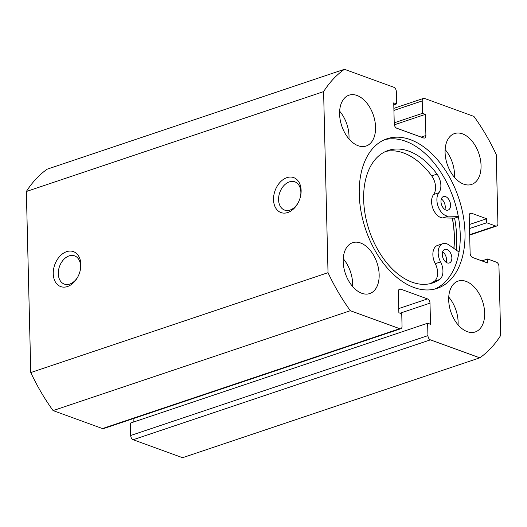 <?xml version="1.0" encoding="UTF-8"?>
<svg xmlns="http://www.w3.org/2000/svg" width="527" height="527" viewBox="0 0 527 527"><rect width="100%" height="100%" fill="white"/><g stroke="black" fill="none" stroke-linecap="round" stroke-linejoin="round"><path stroke-width="0.79" d="M452.291 218.112A78.707 48.998 -108.6 0 1 453.813 248.382M80.848 264.462A18.603 13.043 110 0 1 80.262 270.265A18.603 13.043 110 0 1 77.924 276.695A18.603 13.043 110 0 1 62.746 287.07A18.603 13.043 110 0 1 53.247 273.73A18.603 13.043 110 0 1 66.619 251.662A18.603 13.043 110 0 1 80.848 264.462M80.183 270.601A15.026 10.533 -70 0 0 80.591 266.221A15.026 10.533 -70 0 0 74.584 255.852A15.026 10.533 -70 0 0 58.299 273.717A15.026 10.533 -70 0 0 64.307 284.086A15.026 10.533 -70 0 0 78.082 276.385M301.128 190.445A18.603 13.043 110 0 1 300.548 196.248A18.603 13.043 110 0 1 298.203 202.684A18.603 13.043 110 0 1 283.032 213.053A18.603 13.043 110 0 1 273.526 199.72A18.603 13.043 110 0 1 286.905 177.645A18.603 13.043 110 0 1 301.128 190.445M300.469 196.591A15.026 10.533 -70 0 0 300.871 192.21A15.026 10.533 -70 0 0 294.863 181.835A15.026 10.533 -70 0 0 278.579 199.7A15.026 10.533 -70 0 0 284.587 210.075A15.026 10.533 -70 0 0 298.361 202.368M434.828 289.046A78.885 49.11 71.4 0 0 458.035 215.056A78.885 49.11 71.4 0 0 405.54 141.236A78.885 49.11 71.4 0 0 384.644 139.688M410.316 139.629A78.885 49.11 71.4 0 0 387.002 138.785A78.885 49.11 71.4 0 0 361.067 211.716A78.885 49.11 71.4 0 0 413.932 287.498A78.885 49.11 71.4 0 0 437.252 288.341A78.885 49.11 71.4 0 0 463.18 215.411A78.885 49.11 71.4 0 0 410.316 139.629M463.681 184.14A26.831 16.706 71.4 0 0 471.612 184.43A26.831 16.706 71.4 0 0 480.433 159.622A26.831 16.706 71.4 0 0 462.456 133.845A26.831 16.706 71.4 0 0 454.524 133.562A26.831 16.706 71.4 0 0 445.704 158.363A26.831 16.706 71.4 0 0 463.681 184.14M454.458 177.329A26.831 16.706 71.4 0 0 445.137 149.576M467.291 331.667A26.831 16.706 71.4 0 0 475.222 331.957A26.831 16.706 71.4 0 0 484.043 307.149A26.831 16.706 71.4 0 0 466.059 281.378A26.831 16.706 71.4 0 0 458.128 281.089A26.831 16.706 71.4 0 0 449.307 305.897A26.831 16.706 71.4 0 0 467.291 331.667M458.068 324.856A26.831 16.706 71.4 0 0 448.74 297.109M358.189 145.748A26.831 16.706 71.4 0 0 366.12 146.038A26.831 16.706 71.4 0 0 374.941 121.23A26.831 16.706 71.4 0 0 356.963 95.453A26.831 16.706 71.4 0 0 349.032 95.17A26.831 16.706 71.4 0 0 340.211 119.972A26.831 16.706 71.4 0 0 358.189 145.748M348.966 138.937A26.831 16.706 71.4 0 0 339.645 111.184M361.799 293.282A26.831 16.706 71.4 0 0 369.73 293.565A26.831 16.706 71.4 0 0 378.544 268.763A26.831 16.706 71.4 0 0 360.567 242.987A26.831 16.706 71.4 0 0 352.635 242.697A26.831 16.706 71.4 0 0 343.815 267.505A26.831 16.706 71.4 0 0 361.799 293.282M352.57 286.464A26.831 16.706 71.4 0 0 343.248 258.717M393.788 104.853L396.614 103.905L396.311 91.5A3.577 2.227 71.4 0 0 393.827 87.271L344.441 69.3A160.992 100.216 71.4 0 0 323.598 91.619L328.025 272.683A160.992 100.216 71.4 0 0 350.343 310.713L399.729 328.683A3.577 2.227 71.4 0 0 400.79 328.723A3.577 2.227 71.4 0 0 402.048 326.206L401.745 313.802L398.867 312.755L398.353 291.629A3.577 2.227 -108.6 0 1 399.604 289.112A3.577 2.227 -108.6 0 1 400.665 289.145L398.787 289.778M398.761 308.578L427.516 298.921L400.665 289.145M427.516 298.921A3.577 2.227 -108.6 0 1 429.999 303.144L400.085 313.196M427.937 335.627A3.577 2.227 71.4 0 0 430.421 339.856L133.173 439.729A3.577 2.227 -108.6 0 1 130.689 435.5L427.937 335.627L427.634 323.222L430.513 324.27L429.999 303.144M430.421 339.856L479.807 357.826A160.992 100.216 71.4 0 0 500.65 335.501L498.964 266.431A3.577 2.227 71.4 0 0 496.48 262.209L487.613 258.981L487.712 262.999L472.607 257.505A3.577 2.227 -108.6 0 1 470.124 253.283L469.208 215.727A3.577 2.227 -108.6 0 1 470.466 213.211A3.577 2.227 -108.6 0 1 471.52 213.244L469.649 213.876M469.669 234.706L495.597 225.997L486.724 222.769L486.625 218.745L471.52 213.244M495.597 225.997A3.577 2.227 71.4 0 0 496.658 226.03A3.577 2.227 71.4 0 0 497.916 223.514L496.223 154.444A160.992 100.216 71.4 0 0 473.911 116.414L424.518 98.437A3.577 2.227 71.4 0 0 423.464 98.404A3.577 2.227 71.4 0 0 422.206 100.92L393.919 110.426M421.152 137.092L425.902 135.498L425.381 114.372L422.509 113.325L422.206 100.92M425.902 135.498A3.577 2.227 -108.6 0 1 424.643 138.015A3.577 2.227 -108.6 0 1 423.583 137.975L396.732 128.206A3.577 2.227 -108.6 0 1 394.255 123.977L393.735 102.857L396.614 103.905M344.441 69.3L47.193 169.174A160.992 100.216 71.4 0 0 26.35 191.499L30.777 372.556A160.992 100.216 71.4 0 0 53.089 410.586L102.482 428.563L399.729 328.683M133.173 439.729L182.559 457.699L479.807 357.826M130.689 435.5L130.386 423.095L427.634 323.222M133.212 422.147L133.127 418.655M400.79 328.723L103.536 428.596A3.577 2.227 -108.6 0 1 102.482 428.563M53.089 410.586L350.343 310.713M26.35 191.499L323.598 91.619M328.025 272.683L30.777 372.556M394.222 122.831L422.509 113.325M394.341 124.807L425.381 114.372M481.915 260.891L487.613 258.981M469.425 224.522L486.625 218.745M469.524 228.547L486.724 222.769M453.931 248.467A78.885 49.11 71.4 0 0 452.403 218.112M456.171 250.035A82.284 51.224 71.4 0 0 454.597 218.152L442.878 217.928A13.234 8.241 -108.6 0 1 440.763 217.519A13.234 8.241 -108.6 0 1 432.509 207.309A13.234 8.241 -108.6 0 1 433.569 194.529A13.234 8.241 71.4 0 0 431.705 175.88A69.887 43.504 71.4 0 0 403.59 152.968A69.887 43.504 71.4 0 0 385.632 151.466M441.343 198.942A7.154 4.453 -108.6 0 1 444.887 209.496M445.605 196.624A7.154 4.453 -108.6 0 1 450.401 203.494A7.154 4.453 -108.6 0 1 448.049 210.108A7.154 4.453 -108.6 0 1 445.934 210.029A7.154 4.453 -108.6 0 1 441.139 203.158A7.154 4.453 -108.6 0 1 443.49 196.545A7.154 4.453 -108.6 0 1 445.605 196.624M442.634 251.807A7.154 4.453 -108.6 0 1 446.178 262.36M446.896 249.482A7.154 4.453 -108.6 0 1 451.692 256.359A7.154 4.453 -108.6 0 1 449.333 262.973A7.154 4.453 -108.6 0 1 447.219 262.894A7.154 4.453 -108.6 0 1 442.43 256.023A7.154 4.453 -108.6 0 1 444.781 249.409A7.154 4.453 -108.6 0 1 446.896 249.482M458.279 216.34L448.187 216.142A13.234 8.241 -108.6 0 1 446.073 215.734A13.234 8.241 -108.6 0 1 437.818 205.53A13.234 8.241 -108.6 0 1 438.879 192.744A13.234 8.241 71.4 0 0 437.015 174.094A69.887 43.504 71.4 0 0 408.899 151.183A69.887 43.504 71.4 0 0 388.241 150.439A69.887 43.504 71.4 0 0 365.264 215.049A69.887 43.504 71.4 0 0 412.094 282.189A69.887 43.504 71.4 0 0 432.759 282.933A69.887 43.504 71.4 0 0 439.584 279.514A13.234 8.241 71.4 0 0 440.565 261.906A13.234 8.241 -108.6 0 1 442.845 243.645A13.234 8.241 -108.6 0 1 448.885 244.917L459.024 252.044M458.378 216.887L454.597 218.152M430.058 283.691A69.887 43.504 71.4 0 0 434.281 281.299A13.234 8.241 71.4 0 0 435.256 263.684A13.234 8.241 -108.6 0 1 437.535 245.424L442.845 243.645M448.187 216.142L442.878 217.928M437.015 174.094L431.705 175.88M440.565 261.906L435.256 263.684M439.584 279.514L434.281 281.299M438.879 192.744L433.569 194.529M469.682 235.095L496.658 226.03M393.873 108.345L423.464 98.404"/></g></svg>
